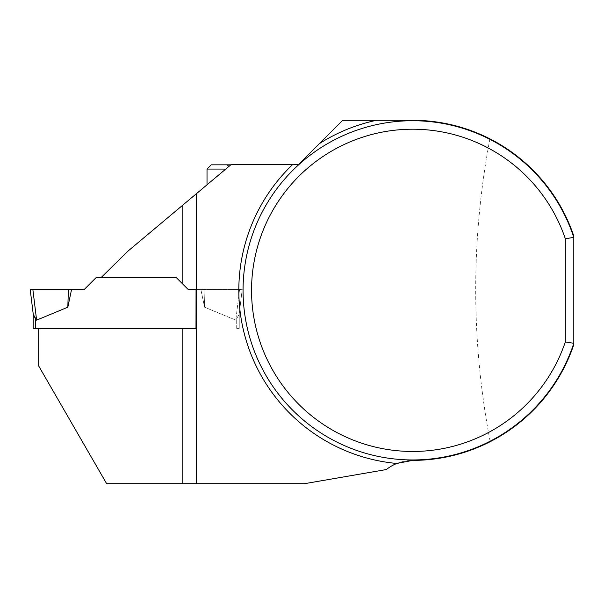<?xml version="1.0" encoding="UTF-8"?>
<svg xmlns="http://www.w3.org/2000/svg" width="604" height="604" viewBox="0 0 604 604"><rect width="100%" height="100%" fill="white"/><g stroke="black" fill="none" stroke-linecap="round" stroke-linejoin="round"><path stroke-width="0.45" stroke-dasharray="3.02 2.27" d="M195.99 328.365L38.679 328.365L38.679 365.948L106.659 483.698L304.424 483.698L386.334 469.55C394.034 463.54 402.815 460.482 412.668 460.376C440.21 460.218 466.054 453.981 490.191 441.675C530.629 420.158 558.504 387.813 573.8 344.642L573.8 236.036C558.451 192.744 530.486 160.354 489.897 138.852C465.684 126.576 439.939 120.392 412.668 120.302L342.687 120.302L298.587 164.401L231.317 164.401L127.723 251.332L100.921 277.757L176.459 277.757L182.846 284.152M573.8 237.38A169.611 169.611 0 0 0 312.819 153.235A169.611 169.611 0 0 0 312.819 427.443A169.611 169.611 0 0 0 573.8 343.298A169.611 169.611 0 0 1 312.819 427.443A169.611 169.611 0 0 1 312.819 153.235A169.611 169.611 0 0 1 573.8 237.38M489.897 138.852C470.878 239.811 470.977 340.754 490.191 441.675M196.043 289.49L242.212 289.49L239.161 314.344L239.244 328.365L239.244 313.665L239.244 328.365L236.7 328.365L239.244 328.365L239.244 313.657L242.212 289.49L239.161 314.344L235.794 320.15L204.59 307.202L235.794 320.15L239.161 314.344L242.212 289.49L188.191 289.49L176.459 277.757L100.921 277.757M196.421 193.688L196.421 483.698M225.76 169.067L207.021 184.794L225.76 169.067L207.021 169.067M229.12 166.251L230.343 165.224L228.274 166.961L229.331 166.07L228.659 164.832L230.811 164.832L226.364 164.832L228.659 164.832L228.274 165.013L228.659 164.832L229.12 166.251M211.257 164.832L230.811 164.832M230.343 165.224L228.659 164.832L230.343 165.224M196.421 328.365L33.167 328.365L33.25 314.344M38.679 328.365L182.846 328.365M200.868 289.49L204.59 307.202L200.868 289.49L188.191 289.49L204.054 289.49L204.59 307.202L204.054 289.49L200.868 289.49M67.829 307.202L36.617 320.15L32.858 289.49L68.365 289.49L67.829 307.202L71.551 289.49L84.22 289.49L95.953 277.757L176.459 277.757L188.191 289.49M239.554 289.49L235.794 320.15L239.554 289.49L204.054 289.49L239.554 289.49M30.2 289.49L32.858 289.49M68.365 289.49L71.551 289.49M236.7 328.365L236.7 319.305L236.7 328.365M35.712 328.365L35.712 319.305M228.999 166.349L226.364 164.832M228.274 166.961L228.274 165.013L228.274 166.961"/><path stroke-width="0.91" d="M565.321 341.924L573.8 343.298L573.8 236.036A170.034 170.034 0 0 0 412.668 120.302L342.687 120.302L298.587 164.401L231.317 164.401L196.421 193.688L196.421 483.698L304.424 483.698L386.334 469.55A42.401 42.401 0 0 1 396.783 463.464L412.668 460.376A170.034 170.034 0 0 0 573.8 344.642L573.8 343.298A169.611 169.611 0 0 1 312.819 427.443A169.611 169.611 0 0 1 312.819 153.235A169.611 169.611 0 0 1 573.8 237.38L565.321 238.754L565.321 341.924A161.132 161.132 0 0 1 317.455 420.324A161.132 161.132 0 0 1 317.455 160.354A161.132 161.132 0 0 1 565.321 238.754M196.421 483.698L106.659 483.698L38.679 365.948L38.679 328.365L195.99 328.365L196.043 289.49L188.191 289.49L176.459 277.757L100.921 277.757L127.723 251.332L196.421 193.688M230.811 164.832L211.257 164.832L207.021 169.067L207.021 184.794M225.76 169.067L207.021 169.067M100.921 277.757L95.953 277.757L84.22 289.49L71.551 289.49L67.829 307.202L36.617 320.15L32.858 289.49L30.2 289.49L33.25 314.344L33.167 328.365L38.679 328.365M182.846 483.698L182.846 328.365L196.421 328.365M182.846 205.073L182.846 284.152L188.191 289.49M35.712 319.305L36.617 320.15L33.25 314.344L35.712 319.305L35.712 328.365M32.858 289.49L68.365 289.49L67.829 307.202M30.2 289.49L33.25 314.344M68.365 289.49L71.551 289.49M396.783 463.464A173.854 173.854 0 0 1 292.819 164.401M319.312 143.684A173.854 173.854 0 0 1 376.443 120.302"/></g></svg>
